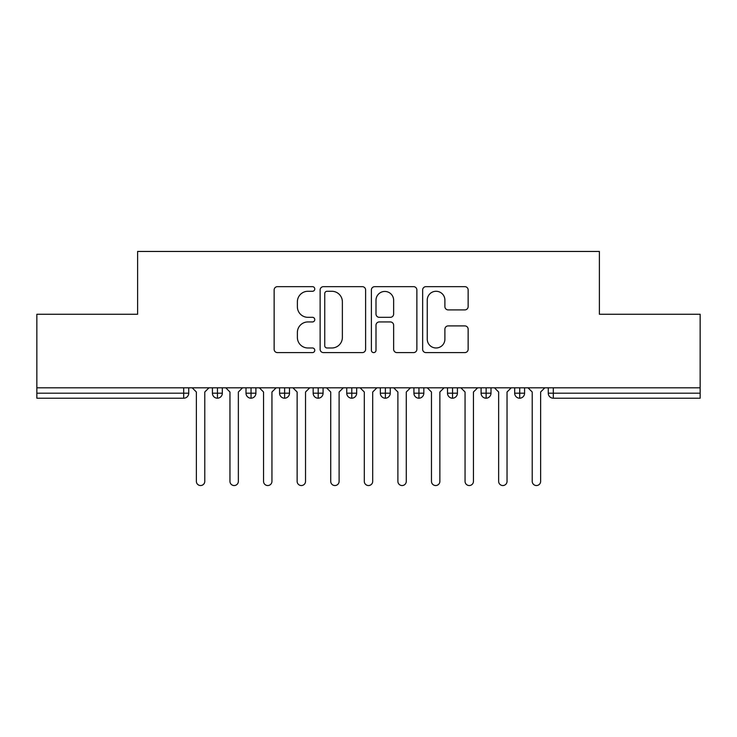 <?xml version="1.0" encoding="UTF-8"?>
<svg xmlns="http://www.w3.org/2000/svg" width="737" height="737" viewBox="0 0 737 737"><rect width="100%" height="100%" fill="white"/><g stroke="black" fill="none" stroke-linecap="round" stroke-linejoin="round"><path stroke-width="1.11" d="M314.763 288.978A2.303 2.303 0 0 0 312.46 286.665L277.434 286.665A3.298 3.298 0 0 0 274.136 289.963L274.136 349.301A3.298 3.298 0 0 0 277.434 352.599L312.46 352.599A2.303 2.303 0 0 0 314.763 350.296A2.303 2.303 0 0 0 312.46 347.984L307.928 347.984A10.548 10.548 0 0 1 297.38 337.435L297.38 332.488A10.548 10.548 0 0 1 307.928 321.94L312.46 321.94A2.303 2.303 0 0 0 314.763 319.637A2.303 2.303 0 0 0 312.46 317.325L307.928 317.325A10.548 10.548 0 0 1 297.38 306.776L297.38 301.829A10.548 10.548 0 0 1 307.928 291.281L312.46 291.281A2.303 2.303 0 0 0 314.763 288.978M464.844 309.909A3.298 3.298 0 0 0 468.142 306.61L468.142 289.963A3.298 3.298 0 0 0 464.844 286.665L425.94 286.665A3.298 3.298 0 0 0 422.642 289.963L422.642 349.301A3.298 3.298 0 0 0 425.94 352.599L464.844 352.599A3.298 3.298 0 0 0 468.142 349.301L468.142 329.19A3.298 3.298 0 0 0 464.844 325.901L448.197 325.901A3.298 3.298 0 0 0 444.899 329.19L444.899 339.167A8.816 8.816 0 0 1 436.083 347.984A8.816 8.816 0 0 1 427.257 339.167L427.257 300.106A8.816 8.816 0 0 1 436.083 291.281A8.816 8.816 0 0 1 444.899 300.106L444.899 306.61A3.298 3.298 0 0 0 448.197 309.909L464.844 309.909M36.85 387.809L700.15 387.809L700.15 314.257L599.393 314.257L599.393 251.455L137.607 251.455L137.607 314.257L36.85 314.257L36.85 393.18L183.697 393.18L183.697 387.809M365.616 289.963A3.298 3.298 0 0 0 362.318 286.665L323.423 286.665A3.298 3.298 0 0 0 320.125 289.963L320.125 349.301A3.298 3.298 0 0 0 323.423 352.599L362.318 352.599A3.298 3.298 0 0 0 365.616 349.301L365.616 289.963M374.682 286.665L413.577 286.665A3.298 3.298 0 0 1 416.875 289.963L416.875 349.301A3.298 3.298 0 0 1 413.577 352.599L396.93 352.599A3.298 3.298 0 0 1 393.641 349.301L393.641 325.238A3.298 3.298 0 0 0 390.343 321.94L379.297 321.94A3.298 3.298 0 0 0 375.999 325.238L375.999 350.296A2.303 2.303 0 0 1 373.696 352.599A2.303 2.303 0 0 1 371.384 350.296L371.384 289.963A3.298 3.298 0 0 1 374.682 286.665M188.736 387.809L188.736 393.18A5.039 5.039 0 0 1 183.697 398.22L36.85 398.22L36.85 393.18M700.15 387.809L700.15 398.22L553.303 398.22A5.039 5.039 0 0 1 548.264 393.18L548.264 387.809L548.264 393.18A5.039 5.039 0 0 0 553.303 398.22L553.303 393.18L700.15 393.18M217.452 398.22A5.039 5.039 0 0 1 212.413 393.18L212.413 387.809L212.413 393.18A5.039 5.039 0 0 0 217.452 398.22A5.039 5.039 0 0 0 222.325 393.19L222.325 387.809L222.325 393.18A5.039 5.039 0 0 1 217.452 398.22L217.452 393.18L222.325 393.18M217.452 387.809L217.452 393.18L212.413 393.18M183.697 398.22A5.039 5.039 0 0 0 188.736 393.18A5.039 5.039 0 0 1 183.697 398.22L183.697 393.18L188.736 393.18M251.041 387.809L251.041 393.18L246.001 393.18L246.001 387.809L246.001 393.18A5.039 5.039 0 0 0 251.041 398.22A5.039 5.039 0 0 0 255.905 393.19L255.905 387.809L255.905 393.18A5.039 5.039 0 0 1 251.041 398.22A5.039 5.039 0 0 1 246.001 393.18A5.039 5.039 0 0 0 251.041 398.22L251.041 393.18L255.905 393.18M284.62 387.809L284.62 393.18L279.581 393.18L279.581 387.809L279.581 393.18A5.039 5.039 0 0 0 284.62 398.22A5.039 5.039 0 0 0 289.494 393.19L289.494 387.809L289.494 393.18A5.039 5.039 0 0 1 284.62 398.22A5.039 5.039 0 0 1 279.581 393.18A5.039 5.039 0 0 0 284.62 398.22L284.62 393.18L289.494 393.18M318.209 387.809L318.209 398.22A5.039 5.039 0 0 1 313.17 393.18L313.17 387.809L313.17 393.18A5.039 5.039 0 0 0 318.209 398.22A5.039 5.039 0 0 0 323.073 393.19L323.073 387.809M351.789 387.809L351.789 398.22A5.039 5.039 0 0 1 346.749 393.18A5.039 5.039 0 0 0 351.789 398.22A5.039 5.039 0 0 1 346.749 393.18L346.749 387.809M356.662 387.809L356.662 393.18A5.039 5.039 0 0 1 351.789 398.22A5.039 5.039 0 0 0 356.662 393.19L346.749 393.18M385.377 387.809L385.377 393.18L380.338 393.18L380.338 387.809L380.338 393.18A5.039 5.039 0 0 0 385.377 398.22A5.039 5.039 0 0 0 390.251 393.19L390.251 387.809L390.251 393.18A5.039 5.039 0 0 1 385.377 398.22A5.039 5.039 0 0 1 380.338 393.18A5.039 5.039 0 0 0 385.377 398.22L385.377 393.18L390.251 393.18M418.957 398.22A5.039 5.039 0 0 1 413.927 393.18L413.927 387.809L413.927 393.18A5.039 5.039 0 0 0 418.957 398.22A5.039 5.039 0 0 0 423.83 393.19L423.83 387.809L423.83 393.18A5.039 5.039 0 0 1 418.957 398.22L418.957 393.18L423.83 393.18M452.546 387.809L452.546 393.18L447.506 393.18L447.506 387.809L447.506 393.18A5.039 5.039 0 0 0 452.546 398.22A5.039 5.039 0 0 0 457.419 393.19L457.419 387.809L457.419 393.18A5.039 5.039 0 0 1 452.546 398.22A5.039 5.039 0 0 1 447.506 393.18A5.039 5.039 0 0 0 452.546 398.22L452.546 393.18L457.419 393.18M486.134 387.809L486.134 398.22A5.039 5.039 0 0 1 481.095 393.18L481.095 387.809L481.095 393.18A5.039 5.039 0 0 0 486.134 398.22A5.039 5.039 0 0 0 490.999 393.19L490.999 387.809M519.714 387.809L519.714 398.22A5.039 5.039 0 0 1 514.675 393.18L514.675 387.809L514.675 393.18A5.039 5.039 0 0 0 519.714 398.22A5.039 5.039 0 0 0 524.587 393.19L524.587 387.809M418.957 387.809L418.957 393.18L413.927 393.18M327.044 291.281A2.303 2.303 0 0 0 324.741 293.593L324.741 345.681A2.303 2.303 0 0 0 327.044 347.984L331.825 347.984A10.548 10.548 0 0 0 342.373 337.435L342.373 301.829A10.548 10.548 0 0 0 331.825 291.281L327.044 291.281M393.641 300.263A8.816 8.816 0 0 0 384.815 291.447A8.816 8.816 0 0 0 375.999 300.263L375.999 314.026A3.298 3.298 0 0 0 379.297 317.325L390.343 317.325A3.298 3.298 0 0 0 393.641 314.026L393.641 300.263M196.374 481.344L196.374 392.01L196.374 481.344A4.201 4.201 0 0 0 200.575 485.545A4.201 4.201 0 0 0 204.775 481.344L204.775 392.01L204.775 481.344M208.976 387.809L204.775 392.01M196.374 392.01L192.182 387.809M229.962 481.344L229.962 392.01L229.962 481.344A4.201 4.201 0 0 0 234.163 485.545A4.201 4.201 0 0 0 238.355 481.344L238.355 392.01L238.355 481.344M263.551 481.344L263.551 392.01L263.551 481.344A4.201 4.201 0 0 0 267.743 485.545A4.201 4.201 0 0 0 271.944 481.344L271.944 392.01L271.944 481.344M297.131 481.344L297.131 392.01L297.131 481.344A4.201 4.201 0 0 0 301.332 485.545A4.201 4.201 0 0 0 305.533 481.344L305.533 392.01L305.533 481.344M330.72 481.344L330.72 392.01L330.72 481.344A4.201 4.201 0 0 0 334.911 485.545A4.201 4.201 0 0 0 339.112 481.344L339.112 392.01L339.112 481.344M242.556 387.809L238.355 392.01M229.962 392.01L225.762 387.809M276.145 387.809L271.944 392.01M263.551 392.01L259.35 387.809M309.724 387.809L305.533 392.01M297.131 392.01L292.93 387.809M343.313 387.809L339.112 392.01M330.72 392.01L326.519 387.809M364.299 481.344L364.299 392.01L364.299 481.344A4.201 4.201 0 0 0 368.5 485.545A4.201 4.201 0 0 0 372.701 481.344L372.701 392.01L372.701 481.344M376.893 387.809L372.701 392.01M364.299 392.01L360.107 387.809M397.888 481.344L397.888 392.01L397.888 481.344A4.201 4.201 0 0 0 402.089 485.545A4.201 4.201 0 0 0 406.28 481.344L406.28 392.01L406.28 481.344M431.467 481.344L431.467 392.01L431.467 481.344A4.201 4.201 0 0 0 435.668 485.545A4.201 4.201 0 0 0 439.869 481.344L439.869 392.01L439.869 481.344M465.056 481.344L465.056 392.01L465.056 481.344A4.201 4.201 0 0 0 469.257 485.545A4.201 4.201 0 0 0 473.449 481.344L473.449 392.01L473.449 481.344M410.481 387.809L406.28 392.01M397.888 392.01L393.687 387.809M444.07 387.809L439.869 392.01M431.467 392.01L427.276 387.809M477.65 387.809L473.449 392.01M465.056 392.01L460.855 387.809M498.645 481.344L498.645 392.01L498.645 481.344A4.201 4.201 0 0 0 502.837 485.545A4.201 4.201 0 0 0 507.038 481.344L507.038 392.01L507.038 481.344M511.238 387.809L507.038 392.01M498.645 392.01L494.444 387.809M532.225 481.344L532.225 392.01L532.225 481.344A4.201 4.201 0 0 0 536.425 485.545A4.201 4.201 0 0 0 540.626 481.344L540.626 392.01L540.626 481.344M544.818 387.809L540.626 392.01M532.225 392.01L528.024 387.809M553.303 387.809L553.303 393.18L548.264 393.18A5.039 5.039 0 0 0 553.303 398.22M313.17 393.18A5.039 5.039 0 0 0 318.209 398.22A5.039 5.039 0 0 0 323.073 393.19L313.17 393.18M481.095 393.18A5.039 5.039 0 0 0 486.134 398.22A5.039 5.039 0 0 0 490.999 393.19L481.095 393.18M514.675 393.18A5.039 5.039 0 0 0 519.714 398.22A5.039 5.039 0 0 0 524.587 393.19L514.675 393.18"/></g></svg>
